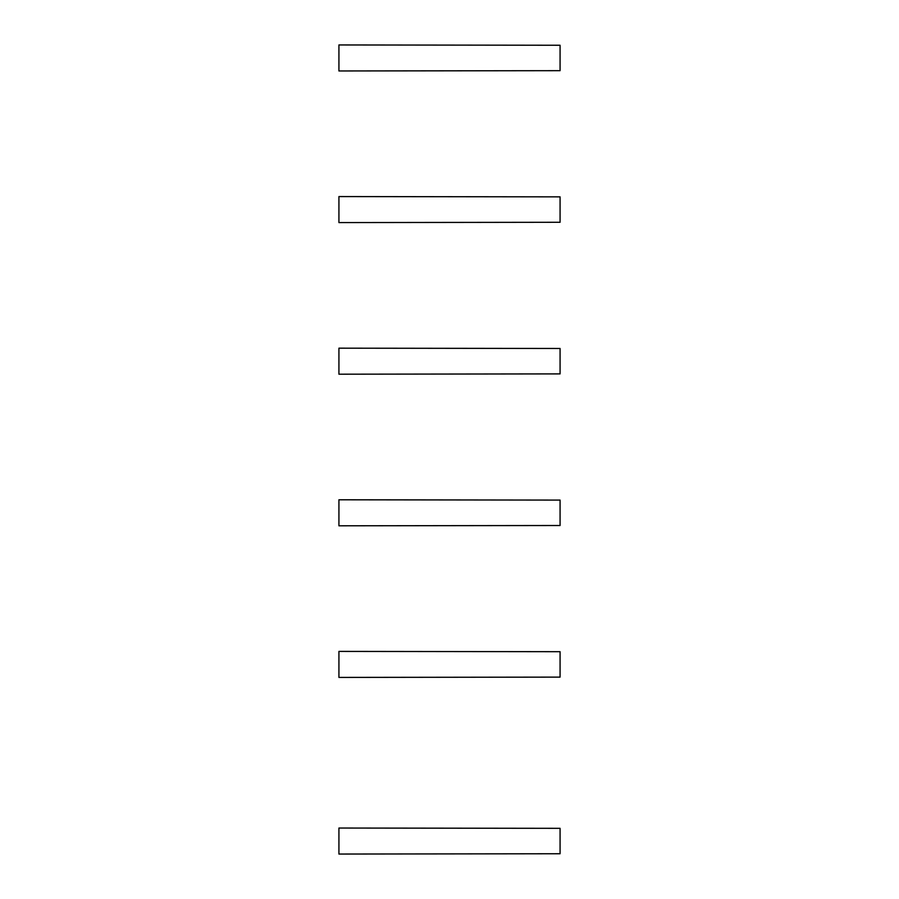 <?xml version="1.0" encoding="UTF-8"?>
<svg xmlns="http://www.w3.org/2000/svg" width="899" height="899" viewBox="0 0 899 899"><rect width="100%" height="100%" fill="white"/><g stroke="black" fill="none" stroke-linecap="round" stroke-linejoin="round"><path stroke-width="1.35" d="M560.077 45.253L338.923 44.95L560.077 45.253L560.077 70.673L338.923 70.965L560.077 70.673M338.923 45.253L338.923 70.673M560.077 196.859L338.923 196.566L560.077 196.859L560.077 222.278L338.923 222.581L560.077 222.278M338.923 196.859L338.923 222.278M560.077 348.475L338.923 348.171L560.077 348.475L560.077 373.894L338.923 374.198L560.077 373.894M338.923 348.475L338.923 373.894M560.077 500.091L338.923 499.788L560.077 500.091L560.077 525.51L338.923 525.803L560.077 525.51M338.923 500.091L338.923 525.51M560.077 651.696L338.923 651.404L560.077 651.696L560.077 677.116L338.923 677.419L560.077 677.116M338.923 651.696L338.923 677.116M560.077 828.327L338.923 828.035L560.077 828.327L560.077 853.747L338.923 854.05L560.077 853.747M338.923 828.327L338.923 853.747"/></g></svg>
